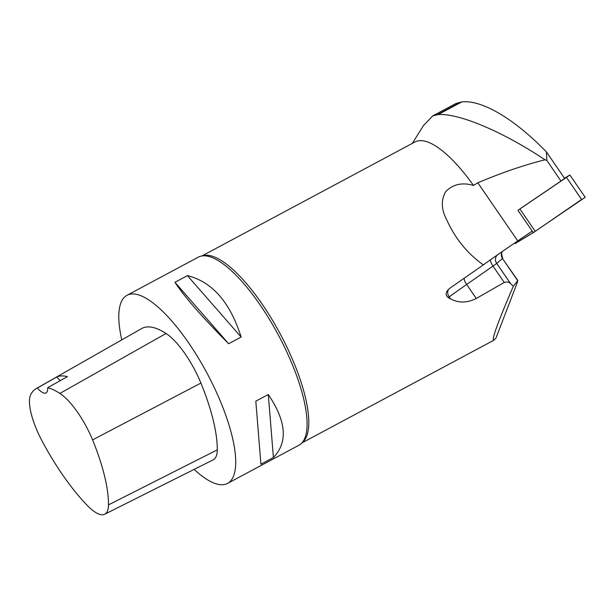<?xml version="1.0" encoding="UTF-8"?>
<svg xmlns="http://www.w3.org/2000/svg" width="616" height="616" viewBox="0 0 616 616"><rect width="100%" height="100%" fill="white"/><g stroke="black" fill="none" stroke-linecap="round" stroke-linejoin="round"><path stroke-width="0.92" d="M569.869 174.983L585.2 197.305L533.279 232.625L517.941 210.302L566.466 177.408L569.869 174.983L564.487 178.216M533.279 232.625L515.145 243.605L514.522 243.112M519.735 209.032L560.976 181.035L546.854 160.468L545.037 159.798C502.002 131.077 458.212 112.982 438.153 114.576L432.663 115.954L423.562 125.479L412.289 143.412M532.224 231.092L517.748 240.918A43.513 0.986 -34.5 0 0 483.375 264.872C467.244 253.538 454.839 238.115 446.161 218.603C441.233 208.909 441.056 199.946 445.645 191.699C452.922 184.23 462.208 182.151 473.519 185.447L477.823 182.783C501.863 172.626 524.27 164.965 545.037 159.798M560.976 181.035L564.61 178.401L546.415 151.913L546.854 160.468M455.994 103.473L461.815 101.917C481.827 99.607 514.345 118.819 546.415 151.913M473.519 185.447A106.014 33.641 -118.1 0 0 414.953 141.988L201.879 255.971M450.542 287.741L483.375 264.872M513.321 286.24L517.717 280.704L517.217 282.767L495.965 338.061L493.893 340.217C491.091 340.894 497.566 322.9 513.321 286.24L510.733 283.837C509.093 282.005 506.922 281.543 504.235 282.467L476.26 298.46L466.651 284.469L492.993 266.097L504.235 282.467M450.435 298.775L448.186 297.605L449.149 296.904L450.435 298.775C458.489 303.18 467.097 303.08 476.26 298.46M450.82 287.541L448.879 289.104C445.53 292.269 445.299 295.103 448.186 297.605M121.783 339.87A106.653 33.842 61.9 0 1 126.965 295.318L198.314 257.149A106.653 33.842 61.9 0 1 204.705 255.825A106.653 33.842 61.9 0 1 285.886 349.973A106.653 33.842 61.9 0 1 303.58 440.656A106.653 33.842 61.9 0 1 298.929 445.237L227.581 483.398A106.653 33.842 61.9 0 1 194.117 469.4M126.965 295.318A106.653 33.842 61.9 0 1 214.537 388.142A106.653 33.842 61.9 0 1 227.581 483.398M241.141 337.044L228.659 343.728C202.24 317.163 184.33 296.689 174.936 282.297L187.418 275.622C212.189 281.789 230.099 302.264 241.141 337.044L187.418 275.622M273.404 457.519L260.922 464.202L255.817 401.178L268.299 394.502C286.378 421.336 288.08 442.342 273.404 457.519L268.299 394.502M36.144 388.642L141.642 328.559A119.45 37.899 61.9 0 1 166.043 333.487A51.19 16.247 61.9 0 1 200.916 383.067A119.45 37.899 61.9 0 1 217.271 449.857A51.19 16.247 61.9 0 1 213.221 459.821L104.697 514.229A47.979 15.223 61.9 0 1 87.38 505.543A116.239 36.883 61.9 0 1 42.373 441.572A47.979 15.223 61.9 0 1 30.8 394.456A116.239 36.883 61.9 0 1 36.144 388.642A116.239 36.883 61.9 0 1 37.337 388.057L56.726 376.992A21.329 6.768 -118.1 0 0 60.368 380.58M56.726 376.992A116.832 37.068 -118.1 0 1 67.413 376.638L47.655 387.703A116.239 36.883 61.9 0 1 59.891 393.439A47.979 15.223 61.9 0 1 92.577 439.901A116.239 36.883 61.9 0 1 108.485 504.889A47.979 15.223 61.9 0 1 104.697 514.229M47.655 387.703A21.329 6.768 61.9 0 1 46.054 392.931A21.329 6.768 61.9 0 1 37.337 388.057M174.936 282.297L228.659 343.728M255.817 401.178L260.922 464.202M581.612 199.461L535.258 231.323L515.115 243.551M519.912 209.009L535.25 231.331M581.797 199.73L566.466 177.408M514.722 242.981L515.145 243.605M517.748 240.918L477.823 182.783M202.287 255.91A106.014 33.641 61.9 0 1 295.056 365.611A106.014 33.641 61.9 0 1 302.163 442.619M92.577 439.901L200.916 383.067M108.485 504.889L217.271 449.857M59.891 393.439L166.043 333.487M510.733 283.837L496.704 263.417L502.525 258.589L517.717 280.704M501.978 251.744A6.822 6.622 -129.7 0 0 502.525 258.589L517.887 280.588M490.667 259.659A6.822 2.04 -124.9 0 0 492.993 266.097L496.704 263.417A6.822 6.622 -129.7 0 1 497.12 255.124M448.879 289.104A6.822 5.405 53.8 0 0 449.149 296.904A43.513 0.986 145.5 0 1 466.651 284.469A6.822 2.04 -124.9 0 1 464.256 278.193M461.815 101.917L438.153 114.576M460.945 102.01L437.375 114.614M301.886 442.927L493.893 340.217M502.671 258.443L501.516 253.815L502.156 251.621M456.048 103.442L432.663 115.954"/></g></svg>
